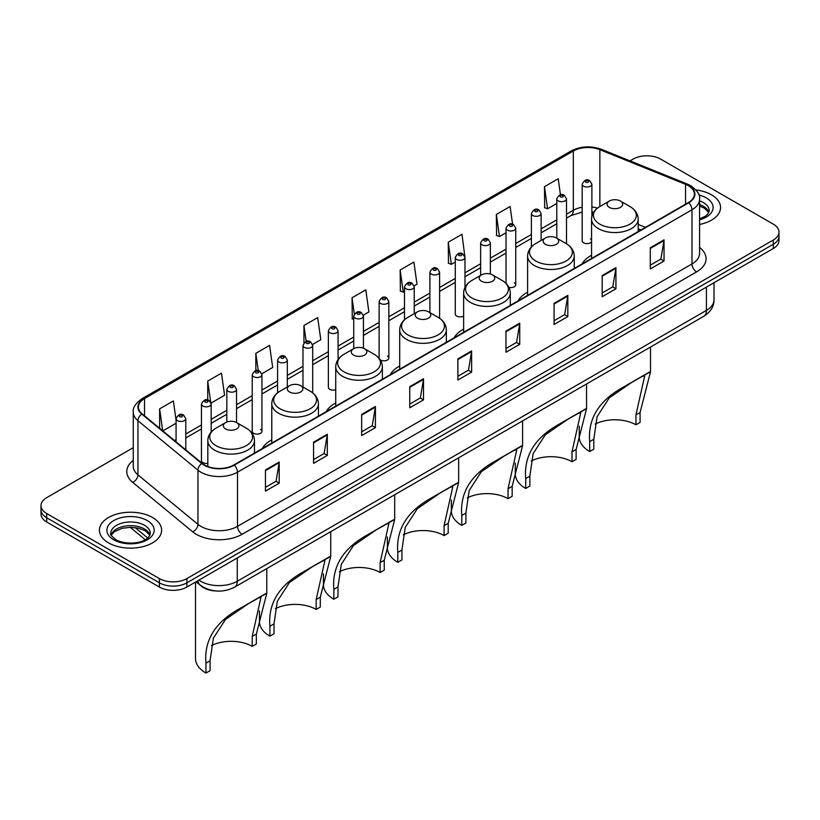 <?xml version="1.0" encoding="UTF-8"?>
<svg xmlns="http://www.w3.org/2000/svg" width="820" height="820" viewBox="0 0 820 820"><rect width="100%" height="100%" fill="white"/><g stroke="black" fill="none" stroke-linecap="round" stroke-linejoin="round"><path stroke-width="1.23" d="M271.768 439.879A34.337 19.823 0 0 0 262.297 448.56M335.728 402.958A34.337 19.823 0 0 0 326.257 411.63M399.688 366.027A34.337 19.823 0 0 0 390.217 374.709M463.638 329.107A34.337 19.823 0 0 0 454.167 337.779M527.598 292.186A34.337 19.823 0 0 0 518.127 300.858M591.558 255.256A34.337 19.823 0 0 0 582.087 263.927M464.981 287.369L464.981 257.48A4.858 2.808 180 0 1 461.978 260.073A4.858 2.808 180 0 1 456.689 259.468A4.858 2.808 180 0 1 455.264 257.48L455.264 314.091A4.858 2.808 0 0 0 456.689 316.069A4.858 2.808 0 0 0 463.638 316.018M380.265 359.857A4.858 2.808 0 0 0 380.541 360.031A4.858 2.808 0 0 0 385.841 360.636A4.858 2.808 0 0 0 388.834 358.043L388.834 301.442A4.858 2.808 180 0 1 385.841 304.035A4.858 2.808 180 0 1 380.541 303.42A4.858 2.808 180 0 1 379.117 301.442L379.117 358.043A4.858 2.808 0 0 0 379.147 358.361M338.076 359.519L338.076 330.747A4.858 2.808 180 0 1 335.072 333.34A4.858 2.808 180 0 1 329.784 332.736A4.858 2.808 180 0 1 328.359 330.747L328.359 387.358A4.858 2.808 0 0 0 329.784 389.336A4.858 2.808 0 0 0 335.728 389.756M261.928 431.32L261.928 374.709A4.858 2.808 180 0 1 258.935 377.303A4.858 2.808 180 0 1 253.636 376.698A4.858 2.808 180 0 1 252.211 374.709L252.211 431.32A4.858 2.808 0 0 0 253.636 433.298A4.858 2.808 0 0 0 258.935 433.903A4.858 2.808 0 0 0 261.928 431.32A4.858 2.808 0 0 0 260.504 429.331M211.171 432.068L211.171 404.014A4.858 2.808 180 0 1 208.167 406.607A4.858 2.808 180 0 1 202.878 406.002A4.858 2.808 180 0 1 201.453 404.014L201.453 460.625A4.858 2.808 0 0 0 202.878 462.603A4.858 2.808 0 0 0 207.819 463.29M591.886 216.285L591.886 184.213A4.858 2.808 180 0 1 588.883 186.806A4.858 2.808 180 0 1 583.594 186.201A4.858 2.808 180 0 1 582.169 184.213L582.169 240.813A4.858 2.808 0 0 0 583.594 242.802A4.858 2.808 0 0 0 591.558 241.828M640.851 230L638.206 228.934M508.943 287.348A4.858 2.808 0 0 0 515.739 284.776A4.858 2.808 0 0 0 514.314 282.797M388.834 358.043A4.858 2.808 0 0 0 387.409 356.064M591.558 239.799A4.858 2.808 0 0 0 590.461 238.835M215.998 590.974A19.434 11.224 180 0 1 201.433 586.218L196.041 581.769M133.27 447.669L46.689 497.658A19.434 11.224 0 0 0 41 505.591L41 514.048A19.434 11.224 0 0 0 46.689 521.991L159.398 587.058A19.434 11.224 0 0 0 186.888 587.058L773.311 248.491A19.434 11.224 0 0 0 779 240.557L779 236.324A19.434 11.224 0 0 1 773.311 244.257A19.434 11.224 0 0 0 779 236.324L779 232.091A19.434 11.224 0 0 0 773.311 224.157L660.602 159.09A19.434 11.224 0 0 0 633.112 159.09L630.016 160.874M41 505.591A19.434 11.224 0 0 0 46.689 513.525L159.398 578.592A19.434 11.224 0 0 0 186.888 578.592L186.888 582.825L773.311 244.257L186.888 582.825A19.434 11.224 0 0 1 159.398 582.825A19.434 11.224 0 0 0 186.888 582.825L186.888 587.058M46.689 513.525L46.689 517.758L159.398 582.825L46.689 517.758A19.434 11.224 0 0 1 41 509.825A19.434 11.224 0 0 0 46.689 517.758L46.689 521.991M711.463 194.791A31.098 17.958 0 0 0 695.924 189.922A31.098 17.958 0 0 1 711.463 194.791A31.098 17.958 0 0 1 720.565 207.491A31.098 17.958 0 0 0 711.463 194.791M152.52 517.492A31.098 17.958 0 0 0 118.633 513.597A31.098 17.958 0 0 0 99.435 530.191A31.098 17.958 0 0 0 108.537 542.881A31.098 17.958 0 0 0 142.434 546.776A31.098 17.958 0 0 0 161.632 530.191A31.098 17.958 0 0 0 152.52 517.492A31.098 17.958 0 0 0 118.633 513.597A31.098 17.958 0 0 0 99.435 530.191A31.098 17.958 0 0 0 108.537 542.881A31.098 17.958 0 0 0 142.434 546.776A31.098 17.958 0 0 0 161.632 530.191A31.098 17.958 0 0 0 152.52 517.492M688.318 185.668A20.736 11.972 180 0 1 694.396 194.135A20.736 11.972 180 0 1 688.318 202.591L233.843 464.981A20.736 11.972 180 0 1 202.202 463.392L142.198 413.915A20.736 11.972 180 0 1 138.447 407.048A20.736 11.972 180 0 1 144.525 398.582L573.313 151.023A20.736 11.972 180 0 1 599.861 149.681L685.551 184.326A20.736 11.972 180 0 1 688.318 185.668M688.687 185.453A21.248 12.269 0 0 0 685.848 184.08L600.158 149.445A21.248 12.269 0 0 0 572.944 150.818L144.156 398.376A21.248 12.269 0 0 0 141.778 414.09L201.771 463.556A21.248 12.269 0 0 0 234.212 465.196L688.687 202.806A21.248 12.269 0 0 0 688.687 185.453M265.454 469.962L265.454 491.118L279.2 483.185L279.2 462.029L265.454 469.962M265.454 487.367L276.043 481.258L279.148 462.726A5.186 2.993 -120 0 0 279.2 462.029M275.95 481.309L279.2 483.185M313.558 442.185L313.558 463.351L327.303 455.407L327.303 434.251L313.558 442.185M313.558 459.589L324.146 453.48L327.252 434.959A5.186 2.993 -120 0 0 327.303 434.251M324.054 453.532L327.303 455.407M361.661 414.418L361.661 435.574L375.406 427.64L375.406 406.474L361.661 414.418M361.661 431.822L372.249 425.703L375.355 407.181A5.186 2.993 -120 0 0 375.406 406.474M372.157 425.764L375.406 427.64M409.774 386.64L409.774 407.796L423.52 399.863L423.52 378.707L409.774 386.64M409.774 404.045L420.352 397.936L423.458 379.404A5.186 2.993 -120 0 0 423.52 378.707M420.26 397.987L423.52 399.863M650.291 247.773L650.291 268.939L664.036 260.996L664.036 239.84L650.291 247.773M650.291 265.178L660.879 259.069L663.985 240.537A5.186 2.993 -120 0 0 664.036 239.84M660.787 259.12L664.036 260.996M602.188 275.551L602.188 296.707L615.933 288.773L615.933 267.607L602.188 275.551M602.188 292.955L612.776 286.846L615.881 268.314A5.186 2.993 -120 0 0 615.933 267.607M612.683 286.897L615.933 288.773M554.084 303.318L554.084 324.484L567.829 316.551L567.829 295.385L554.084 303.318M554.084 320.722L564.672 314.613L567.778 296.092A5.186 2.993 -120 0 0 567.829 295.385M564.58 314.665L567.829 316.551M505.981 331.095L505.981 352.252L519.726 344.318L519.726 323.162L505.981 331.095M505.981 348.5L516.569 342.391L519.665 323.859A5.186 2.993 -120 0 0 519.726 323.162M516.477 342.442L519.726 344.318M457.878 358.863L457.878 380.029L471.623 372.095L471.623 350.929L457.878 358.863M457.878 376.277L468.466 370.158L471.561 351.636A5.186 2.993 -120 0 0 471.623 350.929M468.374 370.22L471.623 372.095M699.573 224.465A31.098 17.958 0 0 0 720.565 207.491A31.098 17.958 0 0 1 699.573 224.465M186.888 578.592L773.311 240.024A19.434 11.224 0 0 0 779 232.091M261.816 373.766L272.681 367.483L269.575 345.374L255.84 353.307L255.84 370.66M211.047 403.071L224.577 395.26L221.472 373.151L207.726 381.085L207.726 400.016M176.074 420.168L173.368 400.918L159.623 408.862L159.623 428.286M414.1 285.842L417.001 284.171L413.895 262.062L400.15 269.995L400.375 291.028M464.858 256.537L461.998 234.284L448.253 242.218L448.478 263.251M512.592 224.249L510.101 206.507L496.356 214.45L496.582 235.483M560.46 194.811L558.205 178.739L544.47 186.673L544.685 207.706M312.574 344.451L320.784 339.716L317.688 317.606L303.943 325.54L303.943 342.862M363.332 315.146L368.887 311.938L365.792 289.829L352.046 297.762L352.262 318.795M353.738 319.349L352.046 318.713M352.046 297.762L354.332 314.05M400.15 269.995L403.255 292.104L404.496 291.387M403.255 292.104L400.15 290.946M448.253 242.218L451.359 264.327L455.264 262.072M451.359 264.327L448.253 263.169M496.356 214.45L499.462 236.56L506.022 232.767M499.462 236.56L496.356 235.391M544.47 186.673L547.565 208.782L556.79 203.462M547.565 208.782L544.47 207.624M303.943 325.54L306.178 341.468M255.84 353.307L258.269 370.66M207.726 381.085L210.689 402.169M162.821 430.92L176.074 423.263M159.623 408.862L162.708 430.828M635.951 424.811L635.951 414.899L644.684 375.919L642.029 376.411L632.804 381.669L609.26 397.874L597.103 416.652L593.803 439.243L589.682 441.621C587.745 418.794 598.907 400.662 623.159 387.235L650.516 371.757L640.082 412.521L640.082 422.433L635.951 424.811A29.807 17.21 0 0 0 595.146 424.083M593.803 439.243L593.803 449.145L589.682 451.523A35.639 20.572 0 0 1 579.248 436.978L579.248 426.226M609.383 207.388A7.78 4.489 0 0 0 620.381 207.388A7.78 4.489 0 0 0 620.381 201.033L630.037 206.609A21.422 12.372 0 0 1 630.037 224.106A21.422 12.372 0 0 1 599.727 224.106A21.422 12.372 0 0 1 599.727 206.609C594.449 209.746 591.732 213.907 591.558 219.094A23.329 13.468 0 0 0 598.385 228.616A23.329 13.468 0 0 0 623.805 231.537A23.329 13.468 0 0 0 638.206 219.094C638.032 213.907 635.305 209.746 630.037 206.609L620.381 201.033A7.78 4.489 0 0 0 609.383 201.033A7.78 4.489 0 0 0 609.383 207.388M589.682 441.621L589.682 451.523M649.543 372.003L623.159 387.235L649.543 372.003M572.001 461.732L572.001 451.83L580.724 412.839L578.069 413.331L568.844 418.589L545.3 434.805L533.143 453.573L529.853 476.164L525.722 478.542C523.785 455.715 534.947 437.593 559.209 424.155L586.556 408.678L576.122 449.452L576.122 459.354L572.001 461.732A29.807 17.21 0 0 0 531.196 461.004M529.853 476.164L529.853 486.065L525.722 488.453A35.639 20.572 0 0 1 515.288 473.898L515.288 463.146M545.423 244.309A7.78 4.489 0 0 0 556.421 244.309A7.78 4.489 0 0 0 556.421 237.964L566.077 243.53A21.422 12.372 0 0 1 566.077 261.026A21.422 12.372 0 0 1 535.778 261.026A21.422 12.372 0 0 1 535.778 243.53C530.499 246.666 527.772 250.828 527.598 256.024A23.329 13.468 0 0 0 534.435 265.547A23.329 13.468 0 0 0 559.855 268.468A23.329 13.468 0 0 0 574.246 256.024C574.082 250.828 571.355 246.666 566.077 243.53L556.421 237.964A7.78 4.489 0 0 0 545.423 237.964A7.78 4.489 0 0 0 545.423 244.309M525.722 478.542L525.722 488.453M585.582 408.924L559.209 424.155L585.582 408.924M508.041 498.662L508.041 488.751L516.774 449.77L514.119 450.262L504.894 455.52L481.34 471.726L469.183 490.503L465.893 513.084L461.773 515.472C459.835 492.646 470.987 474.513 495.249 461.076L522.606 445.608L512.162 486.373L512.162 496.284L508.041 498.662A29.807 17.21 0 0 0 467.236 497.935M465.893 513.084L465.893 522.996L461.773 525.374A35.639 20.572 0 0 1 451.328 510.829L451.328 500.077M481.473 281.229A7.78 4.489 0 0 0 492.461 281.229A7.78 4.489 0 0 0 492.461 274.885L502.117 280.46A21.422 12.372 0 0 1 502.117 297.957A21.422 12.372 0 0 1 471.818 297.957A21.422 12.372 0 0 1 471.818 280.46C466.539 283.597 463.812 287.758 463.638 292.945A23.329 13.468 0 0 0 470.475 302.467A23.329 13.468 0 0 0 495.895 305.388A23.329 13.468 0 0 0 510.296 292.945C510.122 287.758 507.395 283.597 502.117 280.46L492.461 274.885A7.78 4.489 0 0 0 481.473 274.885A7.78 4.489 0 0 0 481.473 281.229M461.773 515.472L461.773 525.374M521.633 445.854L495.249 461.076L521.633 445.854M444.081 535.583L444.081 525.681L452.814 486.69L450.159 487.182L440.934 492.441L417.38 508.656L405.223 527.424L401.933 550.015L397.813 552.393C395.875 529.566 407.038 511.444 431.289 498.006L458.646 482.529L448.212 523.303L448.212 533.205L444.081 535.583A29.807 17.21 0 0 0 403.276 534.855M401.933 550.015L401.933 559.916L397.813 562.305A35.639 20.572 0 0 1 387.378 547.75L387.378 536.997M417.513 318.16A7.78 4.489 0 0 0 428.511 318.16A7.78 4.489 0 0 0 428.511 311.815L438.167 317.381A21.422 12.372 0 0 1 438.167 334.878A21.422 12.372 0 0 1 407.858 334.878A21.422 12.372 0 0 1 407.858 317.381C402.579 320.517 399.863 324.679 399.688 329.876A23.329 13.468 0 0 0 406.515 339.398A23.329 13.468 0 0 0 431.935 342.309A23.329 13.468 0 0 0 446.336 329.876C446.162 324.679 443.435 320.517 438.167 317.381L428.511 311.815A7.78 4.489 0 0 0 417.513 311.815A7.78 4.489 0 0 0 417.513 318.16M397.813 552.393L397.813 562.305M457.673 482.775L431.289 498.006L457.673 482.775M380.131 572.514L380.131 562.602L388.854 523.621L386.199 524.103L376.974 529.371L353.43 545.577L341.274 564.355L337.983 586.935L333.853 589.324C331.915 566.497 343.078 548.365 367.339 534.927L394.686 519.46L384.252 560.224L384.252 570.125L380.131 572.514A29.807 17.21 0 0 0 339.326 571.786M337.983 586.935L337.983 596.847L333.853 599.225A35.639 20.572 0 0 1 323.418 584.68L323.418 573.928M353.553 355.08A7.78 4.489 0 0 0 364.551 355.08A7.78 4.489 0 0 0 364.551 348.736L374.207 354.312A21.422 12.372 0 0 1 374.207 371.808A21.422 12.372 0 0 1 343.908 371.808A21.422 12.372 0 0 1 343.908 354.312C338.629 357.438 335.903 361.61 335.728 366.796A23.329 13.468 0 0 0 342.565 376.318A23.329 13.468 0 0 0 367.985 379.24A23.329 13.468 0 0 0 382.376 366.796C382.202 361.61 379.486 357.438 374.207 354.312L364.551 348.736A7.78 4.489 0 0 0 353.553 348.736A7.78 4.489 0 0 0 353.553 355.08M333.853 589.324L333.853 599.225M393.713 519.695L367.339 534.927L393.713 519.695M316.171 609.434L316.171 599.533L324.904 560.542L322.25 561.034L313.025 566.292L289.47 582.507L277.314 601.275L274.023 623.866L269.903 626.244C267.966 603.418 279.118 585.285 303.38 571.858L330.737 556.38L320.292 597.144L320.292 607.056L316.171 609.434A29.807 17.21 0 0 0 275.366 608.707M274.023 623.866L274.023 633.768L269.903 636.156A35.639 20.572 0 0 1 259.458 621.601L259.458 610.849M289.603 392.011A7.78 4.489 0 0 0 300.591 392.011A7.78 4.489 0 0 0 300.591 385.656L310.247 391.232A21.422 12.372 0 0 1 310.247 408.729A21.422 12.372 0 0 1 279.948 408.729A21.422 12.372 0 0 1 279.948 391.232C274.669 394.369 271.943 398.53 271.768 403.727A23.329 13.468 0 0 0 278.605 413.249A23.329 13.468 0 0 0 304.025 416.16A23.329 13.468 0 0 0 318.426 403.727C318.252 398.53 315.526 394.369 310.247 391.232L300.591 385.656A7.78 4.489 0 0 0 289.603 385.656A7.78 4.489 0 0 0 289.603 392.011M269.903 626.244L269.903 636.156M329.753 556.626L303.38 571.858L329.753 556.626M252.211 646.365L252.211 636.453L260.945 597.462L258.29 597.954L249.065 603.223L225.51 619.428L213.354 638.196L210.063 660.787L205.943 663.165C204.006 640.348 215.168 622.216 239.419 608.778L266.777 593.311L256.342 634.075L256.342 643.977L252.211 646.365A29.807 17.21 0 0 0 211.406 645.637M210.063 660.787L210.063 670.698L205.943 673.076A35.639 20.572 0 0 1 195.508 658.532L195.508 582.077M225.643 428.932A7.78 4.489 0 0 0 236.642 428.932A7.78 4.489 0 0 0 236.642 422.587L246.297 428.163A21.422 12.372 0 0 1 246.297 445.649A21.422 12.372 0 0 1 215.988 445.649A21.422 12.372 0 0 1 215.988 428.163C210.709 431.289 207.993 435.451 207.819 440.647A23.329 13.468 0 0 0 214.645 450.17A23.329 13.468 0 0 0 240.065 453.091A23.329 13.468 0 0 0 254.466 440.647C254.292 435.451 251.566 431.289 246.297 428.163L236.642 422.587A7.78 4.489 0 0 0 225.643 422.587A7.78 4.489 0 0 0 225.643 428.932M205.943 663.165L205.943 673.076M265.803 593.547L239.419 608.778L265.803 593.547M198.891 580.13A25.912 14.965 0 0 0 200.633 581.236A25.912 14.965 0 0 0 237.277 581.236L706.42 310.38A25.912 14.965 0 0 0 714.005 299.802C714.199 306.229 710.776 311.733 703.734 316.315L234.592 587.171A12.956 7.482 60 0 0 237.277 581.236L237.277 557.959M706.42 287.103L706.42 310.38A12.956 7.482 60 0 1 703.734 316.315M197.835 580.734A12.956 8.671 129.5 0 0 200.1 584.947L196.164 581.698M773.311 248.491L773.311 240.024M159.398 587.058L159.398 578.592M135.085 527.588L147.672 537.971M699.573 247.445A32.4 18.706 180 0 1 696.569 271.902L242.095 534.291A6.478 3.741 60 0 1 237.513 526.348L691.988 263.958A25.912 14.965 0 0 0 699.573 253.38L699.573 199.209A25.912 14.965 180 0 1 691.988 209.787A6.478 3.741 -120 0 0 688.687 202.806M242.095 534.291A32.4 18.706 180 0 1 196.277 534.291A32.4 18.706 180 0 1 192.649 531.79L132.645 482.314A32.4 18.706 180 0 1 133.27 460.368M200.859 526.348A25.912 14.965 0 0 0 237.513 526.348L237.513 472.176A25.912 14.965 180 0 1 197.958 470.178L137.955 420.711A25.912 14.965 180 0 1 133.27 412.132L133.27 466.303A25.912 14.965 0 0 0 137.955 474.882L197.958 524.349A25.912 14.965 0 0 0 200.859 526.348M699.573 199.209C700.444 195.16 697.461 190.65 690.645 185.668L687.242 184.008A6.478 3.034 112 0 0 685.848 184.08M687.242 184.008L601.552 149.373C590.82 145.571 580.632 146.124 570.986 151.023A6.478 3.741 60 0 1 572.944 150.818M144.156 398.376A6.478 3.741 -120 0 0 142.198 398.582C135.474 403.419 132.491 407.929 133.27 412.132M141.778 414.09A6.478 4.336 129.5 0 0 137.955 420.711L137.955 474.882A6.478 4.336 -50.5 0 1 132.645 482.314M601.552 149.373A6.478 3.034 112 0 0 600.158 149.445M201.771 463.556A6.478 4.336 129.5 0 0 197.958 470.178L197.958 524.349A6.478 4.336 -50.5 0 1 192.649 531.79M234.212 465.196A6.478 3.741 60 0 1 237.513 472.176L691.988 209.787L691.988 263.958A6.478 3.741 60 0 0 696.569 271.902M144.525 398.582L144.525 415.832M685.551 184.326L685.551 204.19M599.861 149.681L599.861 206.527M645.432 227.355L638.206 224.434M597.483 208.106A20.736 11.972 0 0 0 591.886 206.988M582.169 207.245A20.736 11.972 0 0 0 573.313 210.279L566.507 214.204M573.313 151.023L573.313 210.279A11.665 6.734 60 0 1 570.894 215.619L566.507 218.151M556.79 219.821L541.128 228.862M531.401 234.469L515.739 243.509M506.022 249.126L490.36 258.167M480.643 263.773L464.981 272.824M455.264 278.431L439.602 287.471M429.885 293.088L414.223 302.129M404.496 307.736L388.834 316.786M379.117 322.393L363.455 331.434M353.738 337.051L338.076 346.091M328.359 351.698L312.697 360.738M302.98 366.356L287.308 375.396M277.59 381.003L261.928 390.053M252.211 395.66L236.549 404.701M226.832 410.318L211.171 419.358M201.453 424.965L185.791 434.016M176.074 439.622L174.486 440.535M457.878 359.539L471.561 351.636M505.981 331.762L519.665 323.859M554.084 303.994L567.778 296.092M602.188 276.217L615.881 268.314M650.291 248.45L663.985 240.537M409.774 387.306L423.458 379.404M361.661 415.084L375.355 407.181M313.558 442.861L327.252 434.959M265.454 470.629L279.148 462.726M708.89 212.298A19.752 11.398 0 0 0 703.427 206.302A19.752 11.398 0 0 0 699.573 204.57M699.573 218.95L705.548 216.101L707.598 214.307L709.218 210.668A19.752 11.398 0 0 0 703.427 202.601A19.752 11.398 0 0 0 699.573 200.869M699.573 219.821A23.636 13.643 0 0 0 706.184 197.845A23.636 13.643 0 0 0 698.876 194.975M640.082 412.521L635.951 414.899M576.122 449.452L572.001 451.83M512.162 486.373L508.041 488.751M448.212 523.303L444.081 525.681M384.252 560.224L380.131 562.602M320.292 597.144L316.171 599.533M256.342 634.075L252.211 636.453M149.947 534.989A19.752 11.398 0 0 0 144.494 529.002A19.752 11.398 0 0 0 124.671 526.173A19.752 11.398 0 0 0 111.11 534.989M144.494 525.302A19.752 11.398 0 0 0 122.979 522.832A19.752 11.398 0 0 0 110.782 533.359C109.747 533.974 111.407 536.065 115.763 539.642C125.911 545.577 148.492 543.926 150.285 533.359A19.752 11.398 0 0 0 144.494 525.302M113.816 539.837A23.636 13.643 0 0 0 147.241 539.837A23.636 13.643 0 0 0 147.241 520.536A23.636 13.643 0 0 0 113.816 520.536A23.636 13.643 0 0 0 113.816 539.837M585.88 182.224A1.619 0.933 0 0 0 588.176 182.224A1.619 0.933 0 0 0 588.176 180.902A1.619 0.933 0 0 0 585.88 180.902A1.619 0.933 0 0 0 585.88 182.224M566.507 243.786L566.507 198.87A4.858 2.808 180 0 1 563.504 201.453A4.858 2.808 180 0 1 558.205 200.849A4.858 2.808 180 0 1 556.79 198.87L556.79 238.169M560.501 196.882A1.619 0.933 0 0 0 562.786 196.882A1.619 0.933 0 0 0 562.786 195.56A1.619 0.933 0 0 0 560.501 195.56A1.619 0.933 0 0 0 560.501 196.882M541.128 240.445L541.128 213.518A4.858 2.808 180 0 1 538.125 216.111A4.858 2.808 180 0 1 532.826 215.506A4.858 2.808 180 0 1 531.401 213.518L531.401 246.943M535.122 211.539A1.619 0.933 0 0 0 537.407 211.539A1.619 0.933 0 0 0 537.407 210.217A1.619 0.933 0 0 0 535.122 210.217A1.619 0.933 0 0 0 535.122 211.539M515.739 284.776L515.739 228.175A4.858 2.808 180 0 1 512.746 230.768A4.858 2.808 180 0 1 507.447 230.153A4.858 2.808 180 0 1 506.022 228.175L506.022 283.392M509.732 226.187A1.619 0.933 0 0 0 512.029 226.187A1.619 0.933 0 0 0 512.029 224.864A1.619 0.933 0 0 0 509.732 224.864A1.619 0.933 0 0 0 509.732 226.187M490.36 274.023L490.36 242.822A4.858 2.808 180 0 1 487.357 245.416A4.858 2.808 180 0 1 482.068 244.811A4.858 2.808 180 0 1 480.643 242.822L480.643 275.366M484.353 240.844A1.619 0.933 0 0 0 486.649 240.844A1.619 0.933 0 0 0 486.649 239.522A1.619 0.933 0 0 0 484.353 239.522A1.619 0.933 0 0 0 484.353 240.844M458.974 255.502A1.619 0.933 0 0 0 461.27 255.502A1.619 0.933 0 0 0 461.27 254.179A1.619 0.933 0 0 0 458.974 254.179A1.619 0.933 0 0 0 458.974 255.502M439.602 318.293L439.602 272.137A4.858 2.808 180 0 1 436.599 274.731A4.858 2.808 180 0 1 431.299 274.116A4.858 2.808 180 0 1 429.885 272.137L429.885 312.604M433.595 270.149A1.619 0.933 0 0 0 435.881 270.149A1.619 0.933 0 0 0 435.881 268.827A1.619 0.933 0 0 0 433.595 268.827A1.619 0.933 0 0 0 433.595 270.149M414.223 313.712L414.223 286.785A4.858 2.808 180 0 1 411.22 289.378A4.858 2.808 180 0 1 405.92 288.773A4.858 2.808 180 0 1 404.496 286.785L404.496 319.8M408.216 284.806A1.619 0.933 0 0 0 410.502 284.806A1.619 0.933 0 0 0 410.502 283.484A1.619 0.933 0 0 0 408.216 283.484A1.619 0.933 0 0 0 408.216 284.806M382.827 299.454A1.619 0.933 0 0 0 385.123 299.454A1.619 0.933 0 0 0 385.123 298.131A1.619 0.933 0 0 0 382.827 298.131A1.619 0.933 0 0 0 382.827 299.454M363.455 348.213L363.455 316.1A4.858 2.808 180 0 1 360.452 318.683A4.858 2.808 180 0 1 355.162 318.078A4.858 2.808 180 0 1 353.738 316.1L353.738 348.633M357.448 314.111A1.619 0.933 0 0 0 359.744 314.111A1.619 0.933 0 0 0 359.744 312.789A1.619 0.933 0 0 0 357.448 312.789A1.619 0.933 0 0 0 357.448 314.111M332.069 328.769A1.619 0.933 0 0 0 334.365 328.769A1.619 0.933 0 0 0 334.365 327.446A1.619 0.933 0 0 0 332.069 327.446A1.619 0.933 0 0 0 332.069 328.769M312.697 392.882L312.697 345.404A4.858 2.808 180 0 1 309.693 347.998A4.858 2.808 180 0 1 304.394 347.383A4.858 2.808 180 0 1 302.98 345.404L302.98 387.03M306.69 343.416A1.619 0.933 0 0 0 308.976 343.416A1.619 0.933 0 0 0 308.976 342.094A1.619 0.933 0 0 0 306.69 342.094A1.619 0.933 0 0 0 306.69 343.416M287.308 386.978L287.308 360.052A4.858 2.808 180 0 1 284.314 362.645A4.858 2.808 180 0 1 279.015 362.04A4.858 2.808 180 0 1 277.59 360.052L277.59 392.811M281.311 358.073A1.619 0.933 0 0 0 283.597 358.073A1.619 0.933 0 0 0 283.597 356.751A1.619 0.933 0 0 0 281.311 356.751A1.619 0.933 0 0 0 281.311 358.073M255.922 372.731A1.619 0.933 0 0 0 258.218 372.731A1.619 0.933 0 0 0 258.218 371.398A1.619 0.933 0 0 0 255.922 371.398A1.619 0.933 0 0 0 255.922 372.731M236.549 422.536L236.549 389.367A4.858 2.808 180 0 1 233.546 391.96A4.858 2.808 180 0 1 228.257 391.345A4.858 2.808 180 0 1 226.832 389.367L226.832 422.023M230.543 387.378A1.619 0.933 0 0 0 232.839 387.378A1.619 0.933 0 0 0 232.839 386.056A1.619 0.933 0 0 0 230.543 386.056A1.619 0.933 0 0 0 230.543 387.378M205.164 402.036A1.619 0.933 0 0 0 207.46 402.036A1.619 0.933 0 0 0 207.46 400.713A1.619 0.933 0 0 0 205.164 400.713A1.619 0.933 0 0 0 205.164 402.036M185.791 449.852L185.791 418.671A4.858 2.808 180 0 1 182.788 421.265A4.858 2.808 180 0 1 177.489 420.65A4.858 2.808 180 0 1 176.074 418.671L176.074 441.847M179.785 416.683A1.619 0.933 0 0 0 182.071 416.683A1.619 0.933 0 0 0 182.071 415.361A1.619 0.933 0 0 0 179.785 415.361A1.619 0.933 0 0 0 179.785 416.683M234.592 587.171C224.167 592.409 213.743 592.409 203.309 587.171L200.1 584.947M714.005 299.802L714.005 282.726M145.212 539.693L130.195 527.311M570.986 151.023L142.198 398.582M593.721 212.083L591.886 211.878M582.169 212.083L570.894 215.619M556.79 223.757L541.128 232.808M531.401 238.415L515.739 247.455M506.022 253.072L490.36 262.113M480.643 267.72L464.981 276.77M455.264 282.377L439.602 291.418M429.885 297.035L414.223 306.075M404.496 311.682L388.834 320.722M379.117 326.339L363.455 335.38M353.738 340.987L338.076 350.037M328.359 355.644L312.697 364.685M302.98 370.302L287.308 379.342M277.59 384.949L261.928 393.989M252.211 399.606L236.549 408.647M226.832 414.264L211.171 423.304M201.453 428.911L185.791 437.952M640.994 229.918L638.206 228.79M708.787 212.513L704.236 208.085L699.573 206.086M638.206 231.527L638.206 219.094M650.516 371.757L650.516 347.044M591.558 258.464L591.558 219.094M609.383 201.033L599.727 206.609M574.246 268.458L574.246 256.024M586.556 408.678L586.556 383.965M527.598 295.385L527.598 256.024M545.423 237.964L535.778 243.53M510.296 305.378L510.296 292.945M522.606 445.608L522.606 420.896M463.638 332.315L463.638 292.945M481.473 274.885L471.818 280.46M446.336 342.309L446.336 329.876M458.646 482.529L458.646 457.816M399.688 369.236L399.688 329.876M417.513 311.815L407.858 317.381M382.376 379.229L382.376 366.796M394.686 519.46L394.686 494.737M335.728 406.166L335.728 366.796M353.553 348.736L343.908 354.312M318.426 416.15L318.426 403.727M330.737 556.38L330.737 531.668M271.768 443.087L271.768 403.727M289.603 385.656L279.948 391.232M254.466 453.081L254.466 440.647M266.777 593.311L266.777 568.588M207.819 466.529L207.819 440.647M225.643 422.587L215.988 428.163M149.855 535.214L145.304 530.786L138.354 528.162L130.513 527.301L122.159 528.295L114.359 531.688L111.212 535.214M591.886 184.213L589.795 180.748C586.976 178.709 584.434 179.867 582.169 184.213M566.507 198.87L564.406 195.396C561.587 193.366 559.045 194.524 556.79 198.87M541.128 213.518L539.027 210.053C536.208 208.013 533.666 209.172 531.401 213.518M515.739 228.175L513.648 224.711C510.829 222.671 508.287 223.829 506.022 228.175M490.36 242.822L488.269 239.358C485.45 237.328 482.908 238.476 480.643 242.822M464.981 257.48L462.89 254.015C460.071 251.976 457.529 253.134 455.264 257.48M439.602 272.137L437.501 268.663C434.682 266.633 432.14 267.791 429.885 272.137M414.223 286.785L412.122 283.32C409.303 281.291 406.761 282.439 404.496 286.785M388.834 301.442L386.743 297.978C383.924 295.938 381.382 297.096 379.117 301.442M363.455 316.1L361.364 312.625C358.545 310.595 356.003 311.754 353.738 316.1M338.076 330.747L335.985 327.282C333.166 325.243 330.624 326.401 328.359 330.747M312.697 345.404L310.595 341.94C307.777 339.9 305.235 341.058 302.98 345.404M287.308 360.052L285.216 356.587C282.398 354.558 279.856 355.706 277.59 360.052M261.928 374.709L259.837 371.245C257.019 369.205 254.477 370.363 252.211 374.709M236.549 389.367L234.458 385.892C231.64 383.862 229.098 385.021 226.832 389.367M211.171 404.014L209.079 400.549C206.261 398.52 203.719 399.668 201.453 404.014M185.791 418.671L183.69 415.207C180.871 413.167 178.329 414.325 176.074 418.671"/></g></svg>
